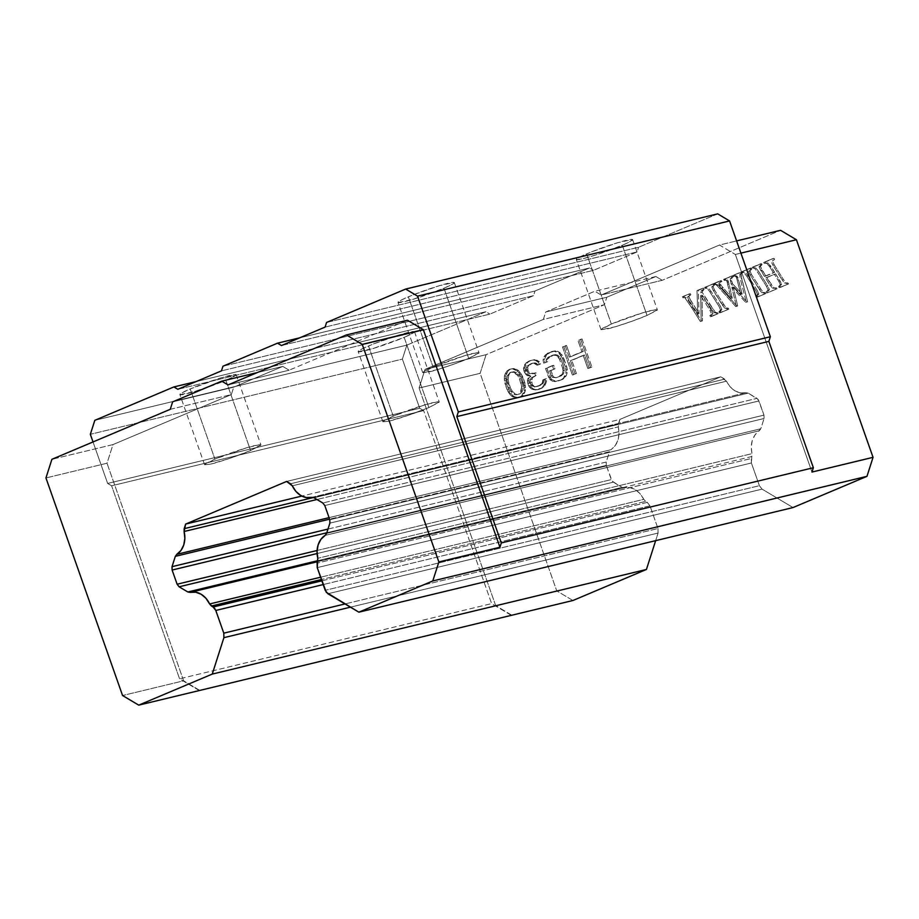 <?xml version="1.0" encoding="UTF-8"?>
<svg xmlns="http://www.w3.org/2000/svg" width="919" height="919" viewBox="0 0 919 919"><rect width="100%" height="100%" fill="white"/><g stroke="black" fill="none" stroke-linecap="round" stroke-linejoin="round"><path stroke-width="0.69" stroke-dasharray="4.59 3.45" d="M433.044 367.003C443.257 362.557 464.658 355.274 472.688 353.493L479.04 352.77L468.713 358.41L443.992 288.221A29.856 2.366 160.6 0 0 454.331 282.604A29.856 2.366 160.6 0 0 437.881 286.142A29.856 2.366 160.6 0 0 408.335 296.814L433.044 367.003L464.6 355.722L477.719 352.551L478.914 353.149L468.713 358.41L453.871 364.154L437.157 369.691L422.866 372.769L424.015 371.345L433.044 367.003L408.335 296.814A29.856 2.366 160.6 0 0 397.996 302.431A29.856 2.366 160.6 0 0 414.446 298.893A29.856 2.366 160.6 0 0 443.992 288.221L468.713 358.41C458.501 362.844 437.099 370.139 429.07 371.919L422.717 372.632L433.044 367.003M611.353 324.028C621.566 319.594 642.967 312.299 650.997 310.519L657.349 309.806L647.022 315.435L622.301 245.258A29.856 2.366 160.6 0 0 632.628 239.629A29.856 2.366 160.6 0 0 616.189 243.179A29.856 2.366 160.6 0 0 586.644 253.851L611.353 324.028L642.909 312.747L656.028 309.588L657.223 310.185L647.022 315.435L632.18 321.179L615.466 326.716L601.175 329.795L602.324 328.37L611.353 324.028L586.644 253.851A29.856 2.366 160.6 0 0 576.305 259.468A29.856 2.366 160.6 0 0 592.755 255.919A29.856 2.366 160.6 0 0 622.301 245.258L647.022 315.435C636.81 319.881 615.408 327.175 607.379 328.945L601.026 329.668L611.353 324.028M214.92 459.121C225.132 454.675 246.522 447.392 254.563 445.612L260.904 444.888L250.577 450.528L225.867 380.34A29.856 2.366 160.6 0 0 236.194 374.722A29.856 2.366 160.6 0 0 219.744 378.26A29.856 2.366 160.6 0 0 190.199 388.932L214.92 459.121L246.464 447.84L259.595 444.681L260.778 445.267L250.577 450.528L229.934 458.305L210.933 464.038L204.73 464.888L205.89 463.463L214.92 459.121L190.199 388.932A29.856 2.366 160.6 0 0 179.871 394.561A29.856 2.366 160.6 0 0 196.321 391.012A29.856 2.366 160.6 0 0 225.867 380.34L250.577 450.528C240.364 454.974 218.975 462.257 210.933 464.038L204.592 464.75L214.92 459.121M393.229 416.158C403.441 411.712 424.831 404.417 432.872 402.648L439.213 401.925L428.886 407.565L404.176 337.376A29.856 2.366 160.6 0 0 414.503 331.748A29.856 2.366 160.6 0 0 398.053 335.297A29.856 2.366 160.6 0 0 368.508 345.969L393.229 416.158L424.773 404.877L437.903 401.706L439.087 402.304L428.886 407.565L408.243 415.331L389.242 421.063L383.039 421.913L384.199 420.488L393.229 416.158L368.508 345.969A29.856 2.366 160.6 0 0 358.18 351.586A29.856 2.366 160.6 0 0 374.63 348.048A29.856 2.366 160.6 0 0 404.176 337.376L428.886 407.565C418.673 411.999 397.284 419.294 389.242 421.063L382.901 421.787L393.229 416.158M514.629 372.62L517.707 375.434L519.43 378.823L521.705 386.784L520.211 392.907L518.144 394.458L515.662 394.825L510.803 391.391L506.806 380.041L507.357 375.687L510.367 372.367L515.961 372.298L519.051 375.113L517.707 375.434L512.848 372L515.961 372.298L514.629 372.62M514.181 371.678L510.367 372.367L514.181 371.678L510.367 372.367L508.299 373.918L511.699 372.034L508.299 373.918L507.357 375.687L508.701 375.366L509.643 373.596L508.701 375.366L507.357 375.687L506.806 380.041L508.138 379.719L508.701 375.366L508.138 379.719L506.806 380.041L507.61 383.82L508.942 383.499L508.138 379.719L508.942 383.499L507.61 383.82L509.08 388.002L510.424 387.68L508.942 383.499L510.424 387.68L509.08 388.002L510.803 391.391L512.136 391.069L510.424 387.68L512.136 391.069L510.803 391.391L513.882 394.205L515.214 393.883L512.136 391.069L515.214 393.883L513.882 394.205L515.662 394.825L516.995 394.504L515.214 393.883L516.995 394.504L515.662 394.825L518.144 394.458L521.544 392.585L519.488 394.136L521.544 392.585L520.211 392.907L521.153 391.138L522.486 390.816L521.544 392.585L522.486 390.816L521.153 391.138L521.705 386.784L523.037 386.462L522.486 390.816L523.037 386.462L521.705 386.784L520.901 383.005L522.233 382.683L523.037 386.462L522.233 382.683L520.901 383.005L519.43 378.823L520.763 378.502L522.233 382.683L520.763 378.502L519.43 378.823L517.707 375.434L519.051 375.113L520.763 378.502L519.051 375.113L514.181 371.678M317.733 561.118L751.914 456.49L751.282 458.489L317.101 563.117L751.282 458.489L751.397 462.992L317.227 567.62L751.397 462.992L759.393 485.691L762.069 489.126L327.888 593.754L762.069 489.126L793.028 507.552L762.069 489.126L759.393 485.691L325.211 590.32L759.393 485.691L751.397 462.992L751.983 453.653L317.802 558.281L751.983 453.653L751.237 446.979L752.316 440.224L755.2 434.549L760.794 428.759L326.613 533.388L760.794 428.759L764.068 418.501L760.794 428.759L759.312 430.77C752.489 435.801 750.042 443.429 751.983 453.653L751.914 456.49L317.733 561.118M329.887 523.118L764.068 418.501L763.988 415.112L329.806 519.74L763.988 415.112L758.991 400.937L756.98 398.364L322.799 502.992L756.98 398.364L748.204 393.137L758.175 399.432L763.988 415.112L764.068 418.501L329.887 523.118M745.883 392.735L740.53 392.941L734.936 390.862L730.008 386.669L726.481 381.19L292.299 485.818L726.481 381.19C731.317 390.161 737.785 394.01 745.883 392.735L748.204 393.137L314.022 497.765L748.204 393.137L745.883 392.735L311.702 497.363M327.991 529.08L606.207 462.039L609.515 451.711L329.599 519.166L609.515 451.711L606.207 462.039L606.299 465.416L326.808 532.767L606.299 465.416L611.296 479.603L613.295 482.176L317.089 553.548L613.295 482.176L622.025 487.369L612.111 481.108L606.299 465.416L606.207 462.039L327.991 529.08M190.164 592.387L624.346 487.759L629.71 487.552L635.339 489.632L640.279 493.836L643.805 499.339L320.605 577.224L643.805 499.339C638.969 490.321 632.479 486.461 624.357 487.759L622.025 487.369L317.859 560.659L622.025 487.369L624.357 487.759L190.302 592.353M321.868 580.819L647.298 502.406L645.609 501.395L321.409 579.521L645.609 501.395L647.298 502.406L321.868 580.819M765.78 276.068L774.671 272.311L767.974 262.914L765.642 263.064L765.033 262.122L773.993 258.342L774.579 259.284L772.638 261.398L774.246 264.89L783.379 279.468L785.848 282.696L787.974 282.995L788.571 283.925L780.564 287.314L779.967 286.372L781.644 284.074L775.625 273.862L766.745 277.607L774.039 287.969L776.417 287.865L777.003 288.819L768.02 292.61L767.422 291.668L769.421 289.738L767.802 286.039L758.669 271.473L755.912 268.003L754.177 267.9L753.58 266.958L761.495 263.615L762.081 264.569L760.392 266.476L765.78 276.068L764.436 276.389L774.671 272.311L765.78 276.068L762.012 270.06L760.679 270.381L764.436 276.389L765.78 276.068M765.217 292.598L765.814 293.54L757.75 296.94L757.153 296.01L758.795 293.977L757.279 290.484L748.135 275.918L745.47 272.552L743.494 272.415L742.897 271.473L751.237 267.957L751.822 268.899L750.065 271.048L751.489 274.505L762.977 292.242L765.217 292.598L763.873 292.92L764.47 293.862L765.814 293.54L765.217 292.598L761.633 292.564L765.217 292.598M732.386 283.603L742.173 294.069L737.739 277.136L734.396 275.068L742.23 271.76L742.828 272.702L741.128 273.988L741.001 275.24L747.595 301.742L746.963 302.006L733.178 287.027L737.681 305.924L737.038 306.199L718.061 284.97L715.671 284.166L715.074 283.224L721.346 280.571L721.897 281.536L720.381 282.592L720.864 285.12L732.259 298.135L728.308 281.191L727.492 279.973L725.516 280.008L724.919 279.066L732.765 275.757L733.362 276.699L731.696 278.02L732.386 283.603L731.053 283.925L740.829 294.39L742.173 294.069L732.386 283.603L731.685 280.755L730.352 281.076L731.053 283.925L732.386 283.603M728.273 308.198L728.882 309.14L720.818 312.54L720.22 311.598L721.863 309.577L720.347 306.084L711.203 291.518L708.538 288.152L706.562 288.015L705.964 287.073L714.304 283.546L714.879 284.499L713.133 286.648L714.557 290.105L726.044 307.842L728.273 308.198L726.94 308.52L727.538 309.462L728.882 309.14L728.273 308.198L724.7 308.164L728.273 308.198M717.567 312.724L718.164 313.666L711.662 316.412L711.065 315.47L712.949 313.735L711.249 309.933L702.001 295.171L702.53 320.777L701.645 321.145L686.309 297.653L684.287 297.423L683.69 296.481L690.295 293.689L690.881 294.631L688.94 296.63L689.296 297.928L699.049 313.678L698.337 290.289L703.586 288.072L704.172 289.025L702.07 292.116L715.373 312.345L717.567 312.724L716.223 313.046L716.831 313.988L718.164 313.666L717.567 312.724L714.04 312.667L716.223 313.046L714.04 312.667L715.373 312.345L709.606 304.155L708.273 304.476L714.04 312.667L708.273 304.476L709.606 304.155L702.07 292.116L700.726 292.437L708.273 304.476L700.726 292.437L702.07 292.116L702.679 290.243L701.346 290.565L700.726 292.437L701.346 290.565L704.172 289.025L701.346 290.565L704.172 289.025L703.586 288.072L702.254 288.394L702.84 289.347L702.254 288.394L703.586 288.072L697.004 290.611L702.254 288.394L697.004 290.611L698.337 290.289L699.049 313.678L697.716 313.999L697.004 290.611L697.716 313.999L699.049 313.678L690.537 300.249L689.204 300.57L697.716 313.999L689.204 300.57L690.537 300.249L688.94 296.63L687.596 296.952L689.204 300.57L688.009 298.376L687.596 296.952L690.881 294.631L687.596 296.952L690.881 294.631L690.295 293.689L688.963 294.011L689.549 294.953L688.963 294.011L682.346 296.803L688.963 294.011L682.346 296.803L683.69 296.481L684.287 297.423L682.943 297.745L682.346 296.803L682.943 297.745L684.632 297.308L682.943 297.745L684.965 297.974L682.943 297.745M591.882 366.991L589.159 368.151L584.53 355.01L571.802 360.386L576.431 373.516L573.709 374.676L563.818 346.601L566.541 345.452L570.538 356.802L583.266 351.426L579.269 340.076L581.991 338.927L591.882 366.991L587.815 368.473L591.882 366.991L581.991 338.927L580.659 339.249L590.549 367.313L591.882 366.991M551.331 379.317L546.874 368.163L553.697 365.28L554.95 368.864L550.86 370.598L552.549 375.377L553.629 376.974L555.421 377.594L561.532 375.699L564.082 372.563L563.979 367.807L560.82 358.847L557.982 355.239L554.168 354.791L550.079 356.515L547.529 359.651L547.713 361.638L544.978 362.787L544.381 359.605L546.759 354.493L548.815 352.93L555.398 350.84L557.626 351.265L562.037 354.895L566.701 366.647L567.23 372.597L566.253 375.756L562.796 379.283L556.225 381.374L551.331 379.317L549.987 379.639L548.689 377.445L550.033 377.123L551.331 379.317L553.985 380.937L552.652 381.259L549.987 379.639L551.331 379.317M534.444 389.197L532.664 388.576L530.033 385.566L528.804 380.592L529.08 378.421L530.941 376.262L526.943 373.838L524.841 367.864L527.219 362.741L530.194 360.799L534.49 359.674L539.384 361.718L540.682 363.913L538.408 364.877L535.088 362.844L532.606 363.212L528.724 365.532L527.782 367.301L527.92 370.679L529.677 372.677L534.157 373.539L535.972 372.769L536.811 375.159L532.48 377.675L531.538 379.444L532.308 384.601L534.513 386.417L538.12 386.267L542.899 383.568L544.128 379.616L546.391 378.662L546.575 380.638L545.358 384.59L542.348 387.91L538.718 389.449L533.112 389.518L531.32 388.898L532.664 388.576L536.685 389.622L535.352 389.943L533.112 389.518L534.444 389.197M521.314 374.148L524.715 382.327L525.427 390.253L523.049 395.377L520.533 397.123L517.592 397.686L512.699 395.629L509.861 392.022L506.461 383.855L505.76 375.917L508.127 370.805L510.642 369.047L513.583 368.496L518.488 370.552L521.314 374.148L519.982 374.47L521.487 377.272L522.819 376.951L521.314 374.148L520.234 372.551L518.89 372.873L519.982 374.47L521.314 374.148M325.131 535.398L759.312 430.77L325.131 535.398M324.809 505.565L758.991 400.937L324.809 505.565M724.677 379.145L290.507 483.773L724.677 379.145L720.772 376.813L726.481 381.19L724.677 379.145M286.602 481.441L720.772 376.813L286.602 481.441M313.505 497.501L618.361 424.038L619.831 419.455L301.823 496.076L619.831 419.455L720.772 376.813L619.831 419.455L618.292 426.887L316.94 499.499L618.292 426.887L619.038 433.538L617.947 440.27L615.075 445.922L610.986 449.713C617.775 444.681 620.21 437.076 618.292 426.887L618.361 424.038L313.505 497.501M329.059 517.65L610.986 449.713L329.059 517.65M317.089 550.492L611.296 479.603L317.089 550.492M643.805 499.339L645.609 501.395L643.805 499.339M649.974 505.829L647.298 502.406L649.974 505.829L323.189 584.576L649.974 505.829L657.97 528.528L345.016 603.944L657.97 528.528L649.974 505.829M760.392 266.476L759.06 266.797L760.679 270.381L762.012 270.06L760.392 266.476L762.081 264.569L760.748 264.89L759.06 266.797L760.392 266.476M761.495 263.615L760.162 263.937L760.748 264.89L762.081 264.569L761.495 263.615L752.247 267.291L761.495 263.615M754.177 267.9L752.845 268.222L752.247 267.291L753.58 266.958L754.51 267.797L752.845 268.222L755.912 268.003L752.845 268.222L755.912 268.003L758.669 271.473L757.325 271.794L754.568 268.325L757.325 271.794L758.669 271.473L767.802 286.039L766.469 286.36L757.325 271.794L766.469 286.36L767.802 286.039L769.421 289.738L768.089 290.059L766.469 286.36L768.089 290.059L769.421 289.738L766.078 291.989L768.089 290.059L766.078 291.989L767.422 291.668L768.02 292.61L766.676 292.931L766.078 291.989L766.676 292.931L768.02 292.61L777.003 288.819L766.676 292.931L777.003 288.819L776.417 287.865L775.085 288.187L775.67 289.14L775.085 288.187L776.417 287.865L772.707 288.29L775.085 288.187M776.417 287.865L772.707 288.29L774.039 287.969L771.144 284.637L769.812 284.959L772.707 288.29L769.812 284.959L771.144 284.637L766.745 277.607L765.412 277.929L769.812 284.959L765.412 277.929L775.625 273.862L765.412 277.929L775.625 273.862L780.036 280.881L778.703 281.203L774.292 274.184L778.703 281.203L780.036 280.881L781.644 284.074L780.311 284.396L778.703 281.203L780.311 284.396L781.644 284.074L779.967 286.372L778.623 286.694L780.311 284.396L778.623 286.694L779.967 286.372L780.564 287.314L779.22 287.636L778.623 286.694L779.22 287.636L780.564 287.314L788.571 283.925L779.22 287.636L788.571 283.925L787.974 282.995L786.63 283.316L787.238 284.258L786.63 283.316L787.974 282.995L784.516 283.018L786.63 283.316M787.974 282.995L784.516 283.018L785.848 282.696L783.379 279.468L782.046 279.79L784.516 283.018L782.046 279.79L783.379 279.468L774.246 264.89L772.913 265.212L782.046 279.79L772.913 265.212L774.246 264.89L772.638 261.398L771.305 261.72L772.913 265.212L771.305 261.72L774.579 259.284L771.305 261.72L774.579 259.284L773.993 258.342L772.661 258.664L773.247 259.606L772.661 258.664L763.7 262.443L772.661 258.664L763.7 262.443L765.033 262.122L765.642 263.064L764.298 263.385L763.7 262.443L764.298 263.385L766.641 263.248L764.298 263.385M765.642 263.064L767.974 262.914L766.641 263.248L767.974 262.914L770.903 266.303L769.559 266.625L766.641 263.248L769.559 266.625L770.903 266.303L774.671 272.311L773.338 272.633L769.559 266.625L773.338 272.633L764.436 276.389L759.06 266.797L760.748 264.89L760.162 263.937L752.247 267.291L752.845 268.222M760.622 289.083L759.278 289.405L761.633 292.564L762.977 292.242L751.489 274.505L750.157 274.827L759.278 289.405L760.622 289.083M750.065 271.048L748.732 271.369L750.157 274.827L751.489 274.505L750.065 271.048L751.822 268.899L750.478 269.221L748.732 271.369L750.065 271.048M751.237 267.957L749.904 268.279L750.478 269.221L751.822 268.899L751.237 267.957L741.564 271.794L751.237 267.957M743.494 272.415L742.161 272.736L741.564 271.794L742.897 271.473L743.494 272.415L745.47 272.552L743.494 272.415M748.135 275.918L746.802 276.24L744.126 272.874L745.47 272.552L748.135 275.918L757.279 290.484L755.946 290.806L746.802 276.24L748.135 275.918M758.795 293.977L757.463 294.298L755.946 290.806L757.279 290.484L758.795 293.977L757.153 296.01L755.82 296.332L757.463 294.298L758.795 293.977M757.75 296.94L756.417 297.262L755.82 296.332L757.153 296.01L757.75 296.94L765.814 293.54L757.75 296.94M731.696 278.02L730.364 278.342L730.352 281.076L731.685 280.755L731.696 278.02L733.362 276.699L732.018 277.021L730.364 278.342L731.696 278.02M732.765 275.757L731.421 276.079L732.018 277.021L733.362 276.699L732.765 275.757L723.586 279.387L732.765 275.757M725.516 280.008L724.183 280.329L723.586 279.387L727.492 279.973L724.183 280.329L725.516 280.008M728.308 281.191L726.975 281.513L726.148 280.306L727.492 279.973L728.308 281.191L728.583 282.133L727.251 282.455L726.975 281.513L728.308 281.191M729.031 284.005L727.699 284.327L727.251 282.455L728.583 282.133L729.031 284.005L732.259 298.135L730.927 298.457L727.699 284.327L729.031 284.005M722.943 287.59L721.61 287.911L730.927 298.457L732.259 298.135L720.864 285.12L719.52 285.441L721.61 287.911L722.943 287.59M720.289 284.097L718.957 284.419L719.52 285.441L720.864 285.12L720.381 282.592L719.049 282.914L718.957 284.419L720.289 284.097M721.897 281.536L719.049 282.914L721.897 281.536L721.346 280.571L720.014 280.892L720.565 281.857L721.897 281.536M715.074 283.224L721.346 280.571L715.074 283.224L715.671 284.166L714.339 284.488L713.741 283.546L715.074 283.224M718.061 284.97L714.339 284.488L718.061 284.97L720.795 287.854L719.451 288.175L716.728 285.292L718.061 284.97M737.038 306.199L735.705 306.521L719.451 288.175L720.795 287.854L737.038 306.199L737.681 305.924L735.705 306.521L737.038 306.199M733.178 287.027L731.846 287.348L736.337 306.245L737.681 305.924L733.178 287.027L746.963 302.006L745.631 302.328L731.846 287.348L733.178 287.027M747.595 301.742L745.631 302.328L747.595 301.742L741.587 278.319L740.243 278.641L746.262 302.064L747.595 301.742M741.128 273.988L739.795 274.31L740.243 278.641L741.587 278.319L741.128 273.988L742.828 272.702L741.128 273.988M742.23 271.76L740.898 272.081L741.495 273.023L742.828 272.702L742.23 271.76L733.052 275.39L742.23 271.76M734.993 276.01L733.649 276.332L733.052 275.39L734.396 275.068L735.395 275.884L733.649 276.332L736.601 275.884L733.649 276.332L736.601 275.884L737.739 277.136L736.406 277.458L735.269 276.205L736.406 277.458L737.739 277.136L738.072 278.124L736.739 278.446L736.406 277.458L736.739 278.446L738.072 278.124L738.462 279.64L737.118 279.962L736.739 278.446L737.118 279.962L738.462 279.64L742.173 294.069L740.829 294.39L737.118 279.962L740.829 294.39L731.053 283.925L730.364 278.342L732.018 277.021L731.421 276.079L723.586 279.387L724.183 280.329L726.148 280.306L726.975 281.513L730.927 298.457L719.52 285.441L719.049 282.914L720.565 281.857L720.014 280.892L713.741 283.546L716.728 285.292L735.705 306.521L736.337 306.245L731.846 287.348L745.631 302.328L746.262 302.064L740.243 278.641L739.795 274.31L741.495 273.023L740.898 272.081L733.052 275.39L733.649 276.332M723.69 304.671L722.345 305.005L724.7 308.164L726.044 307.842L714.557 290.105L713.224 290.427L722.345 305.005L723.69 304.671M713.133 286.648L711.8 286.969L713.224 290.427L714.557 290.105L713.133 286.648L714.879 284.499L713.546 284.821L711.8 286.969L713.133 286.648M714.304 283.546L712.96 283.879L713.546 284.821L714.879 284.499L714.304 283.546L704.632 287.394L714.304 283.546M706.562 288.015L705.229 288.336L704.632 287.394L708.538 288.152L705.229 288.336L706.562 288.015M711.203 291.518L709.87 291.84L707.193 288.474L708.538 288.152L711.203 291.518L720.347 306.084L719.014 306.406L709.87 291.84L711.203 291.518M721.863 309.577L720.519 309.898L719.014 306.406L720.347 306.084L721.863 309.577L718.888 311.92L720.519 309.898L721.863 309.577M720.818 312.54L719.485 312.862L718.888 311.92L720.22 311.598L720.818 312.54L728.882 309.14L720.818 312.54M684.287 297.423L686.309 297.653L684.965 297.974L686.309 297.653L692.685 306.843L691.352 307.164L684.965 297.974L691.352 307.164L692.685 306.843L701.645 321.145L700.312 321.466L691.352 307.164L700.312 321.466L702.53 320.777L700.312 321.466L702.53 320.777L702.001 295.171L700.669 295.493L701.197 321.099L700.669 295.493L702.001 295.171L711.249 309.933L709.916 310.254L700.669 295.493L709.916 310.254L711.249 309.933L712.949 313.735L711.605 314.057L709.916 310.254L711.605 314.057L712.949 313.735L709.721 315.791L711.605 314.057L709.721 315.791L711.065 315.47L711.662 316.412L710.318 316.733L709.721 315.791L710.318 316.733L711.662 316.412L718.164 313.666L710.318 316.733L716.831 313.988L716.223 313.046M579.269 340.076L581.991 338.927L579.269 340.076L583.266 351.426L581.922 351.747L577.936 340.398L579.269 340.076M570.538 356.802L583.266 351.426L570.538 356.802L566.541 345.452L565.208 345.774L569.206 357.123L570.538 356.802M563.818 346.601L566.541 345.452L563.818 346.601L573.709 374.676L572.365 374.998L562.485 346.922L563.818 346.601M576.431 373.516L572.365 374.998L576.431 373.516L571.802 360.386L570.469 360.707L575.099 373.849L576.431 373.516M584.53 355.01L570.469 360.707L584.53 355.01L589.159 368.151L587.815 368.473L583.186 355.331L584.53 355.01M556.225 381.374L552.652 381.259L556.225 381.374M562.796 379.283L557.373 381.328L562.796 379.283L564.863 377.72L563.519 378.042L561.463 379.604L562.796 379.283M566.253 375.756L564.921 376.078L563.519 378.042L564.863 377.72L566.253 375.756L567.23 372.597L565.897 372.93L564.921 376.078L566.253 375.756M567.299 369.829L565.966 370.15L565.897 372.93L567.23 372.597L567.299 369.829L566.701 366.647L565.369 366.968L565.966 370.15L567.299 369.829M563.542 357.686L562.21 358.008L565.369 366.968L566.701 366.647L563.542 357.686L562.037 354.895L560.705 355.216L562.21 358.008L563.542 357.686M560.291 352.896L558.959 353.218L560.705 355.216L562.037 354.895L560.291 352.896L557.626 351.265L556.294 351.586L558.959 353.218L560.291 352.896M555.398 350.84L554.054 351.161L556.294 351.586L557.626 351.265L555.398 350.84L551.572 351.529L555.398 350.84M548.815 352.93L552.916 351.207L546.759 354.493L548.815 352.93M545.358 356.446L544.025 356.779L545.427 354.814L546.759 354.493L544.381 359.605L543.049 359.926L544.025 356.779L545.358 356.446M544.978 362.787L543.646 363.108L543.049 359.926L544.381 359.605L544.978 362.787L547.713 361.638L544.978 362.787M547.529 359.651L546.196 359.972L546.368 361.96L547.713 361.638L548.471 357.882L547.138 358.203L546.196 359.972L547.529 359.651M550.079 356.515L548.746 356.836L547.138 358.203L548.471 357.882L554.168 354.791L550.079 356.515M556.202 354.619L552.836 355.113L556.202 354.619L557.982 355.239L556.65 355.561L554.869 354.941L556.202 354.619M559.522 356.641L558.189 356.963L556.65 355.561L557.982 355.239L559.522 356.641L560.82 358.847L559.487 359.168L558.189 356.963L559.522 356.641M563.979 367.807L562.635 368.128L559.487 359.168L560.82 358.847L563.979 367.807L564.358 370.38L563.025 370.702L562.635 368.128L563.979 367.807M564.082 372.563L562.75 372.884L563.025 370.702L564.358 370.38L564.082 372.563L563.14 374.332L561.808 374.653L562.75 372.884L564.082 372.563M561.532 375.699L560.199 376.02L561.808 374.653L563.14 374.332L561.532 375.699L556.11 377.743L561.532 375.699M555.421 377.594L552.296 377.295L555.421 377.594M552.549 375.377L551.205 375.699L552.296 377.295L553.629 376.974L550.86 370.598L549.528 370.92L551.205 375.699L552.549 375.377M554.95 368.864L549.528 370.92L554.95 368.864L553.697 365.28L552.353 365.601L553.617 369.185L554.95 368.864M546.874 368.163L553.697 365.28L546.874 368.163L550.033 377.123L548.689 377.445L545.541 368.485L546.874 368.163M538.718 389.449L535.352 389.943L542.348 387.91L538.718 389.449M543.956 386.554L541.015 388.243L543.956 386.554L545.358 384.59L544.014 384.912L542.612 386.876L543.956 386.554M546.3 382.821L544.956 383.143L544.014 384.912L545.358 384.59L546.3 382.821L546.575 380.638L545.231 380.96L544.956 383.143L546.3 382.821M546.391 378.662L545.059 378.984L545.231 380.96L546.575 380.638L546.391 378.662L542.784 379.938L546.391 378.662M544.094 381.006L542.75 381.328L542.784 379.938L544.128 379.616L544.094 381.006L543.6 382.58L542.267 382.901L542.75 381.328L544.094 381.006M542.899 383.568L541.567 383.889L542.267 382.901L543.6 382.58L542.899 383.568L539.499 385.44L542.899 383.568M538.12 386.267L540.843 385.118L534.295 386.956L538.12 386.267M534.513 386.417L531.848 385.934L534.513 386.417M532.308 384.601L530.975 384.935L531.848 385.934L533.181 385.612L531.469 382.212L530.125 382.545L530.975 384.935L532.308 384.601M531.538 379.444L530.194 379.765L530.125 382.545L531.469 382.212L532.48 377.675L531.136 377.996L530.194 379.765L531.538 379.444M534.996 375.928L531.136 377.996L534.996 375.928M535.972 372.769L534.628 373.091L535.478 375.48L536.811 375.159L535.972 372.769L532.813 373.861L535.972 372.769M531.01 373.493L534.157 373.539L529.677 372.677L528.333 372.999L529.666 373.815L531.01 373.493M527.92 370.679L526.587 371L528.333 372.999L529.677 372.677L527.506 369.484L526.162 369.806L526.587 371L527.92 370.679M527.782 367.301L526.449 367.623L526.162 369.806L527.506 369.484L528.724 365.532L527.391 365.854L526.449 367.623L527.782 367.301M530.791 363.981L527.391 365.854L530.791 363.981M535.088 362.844L531.262 363.533L535.088 362.844L536.868 363.464L535.536 363.786L533.744 363.166L535.088 362.844M538.408 364.877L537.075 365.199L535.536 363.786L536.868 363.464L538.408 364.877L540.682 363.913L538.408 364.877M539.384 361.718L538.052 362.04L539.35 364.234L540.682 363.913L539.384 361.718L536.73 360.099L535.386 360.42L538.052 362.04L539.384 361.718M534.49 359.674L533.146 359.995L535.386 360.42L536.73 360.099L534.49 359.674L529.758 360.742L534.49 359.674M530.194 360.799L525.886 363.062L530.194 360.799M525.817 364.705L524.485 365.027L525.886 363.062L527.219 362.741L524.841 367.864L523.508 368.186L524.485 365.027L525.817 364.705M525.231 370.437L523.899 370.759L523.508 368.186L524.841 367.864L525.657 371.632L524.312 371.954L523.899 370.759L525.231 370.437M526.943 373.838L525.611 374.159L524.312 371.954L525.657 371.632L528.494 375.239L527.15 375.561L525.611 374.159L526.943 373.838M530.941 376.262L527.15 375.561L530.941 376.262L527.747 378.743L530.941 376.262M528.804 380.592L527.472 380.914L527.747 378.743L529.08 378.421L529.195 383.177L527.862 383.499L527.472 380.914L528.804 380.592M530.033 385.566L528.701 385.888L527.862 383.499L529.195 383.177L531.125 387.163L529.781 387.485L528.701 385.888L530.033 385.566M532.664 388.576L531.32 388.898L529.781 387.485L531.125 387.163L532.664 388.576M518.488 370.552L517.144 370.874L518.89 372.873L520.234 372.551L518.488 370.552L516.489 369.335L515.145 369.656L517.144 370.874L518.488 370.552M513.583 368.496L512.251 368.818L515.145 369.656L516.489 369.335L513.583 368.496L509.31 369.381L513.583 368.496M508.127 370.805L510.642 369.047L508.127 370.805L506.495 373.551L505.151 373.872L506.794 371.127L508.127 370.805M505.76 375.917L504.416 376.239L505.151 373.872L506.495 373.551L505.691 378.697L504.359 379.019L504.416 376.239L505.76 375.917M505.864 380.673L504.531 381.006L504.359 379.019L505.691 378.697L506.461 383.855L505.128 384.176L504.531 381.006L505.864 380.673M508.356 389.231L507.024 389.553L505.128 384.176L506.461 383.855L509.861 392.022L508.529 392.344L507.024 389.553L508.356 389.231M510.953 393.631L509.608 393.952L508.529 392.344L509.861 392.022L512.699 395.629L511.366 395.951L509.608 393.952L510.953 393.631M514.697 396.847L513.353 397.169L511.366 395.951L512.699 395.629L517.592 397.686L516.26 398.007L513.353 397.169L514.697 396.847M520.533 397.123L516.26 398.007L520.533 397.123L523.049 395.377L520.533 397.123M524.692 392.631L523.359 392.953L521.716 395.698L523.049 395.377L524.692 392.631L525.427 390.253L524.083 390.586L523.359 392.953L524.692 392.631M525.496 387.485L524.152 387.807L524.083 390.586L525.427 390.253L525.496 387.485L525.312 385.498L523.979 385.819L524.152 387.807L525.496 387.485M524.715 382.327L523.382 382.649L523.979 385.819L525.312 385.498L524.715 382.327L522.819 376.951L521.487 377.272L523.382 382.649L524.715 382.327M658.084 533.043L657.97 528.528L658.084 533.043L655.649 540.659L658.084 533.043L350.449 607.172L658.084 533.043M624.357 487.759L317.56 561.693L624.415 487.748M655.89 276.516L594.823 291.231L601.164 295.01L662.231 280.295L655.89 276.516L662.231 280.295L780.564 230.313L662.231 280.295L601.164 295.01L719.497 245.028L735.349 254.46L811.971 472.044L735.349 254.46L740.909 253.127L735.349 254.46L719.497 245.028L736.613 240.904L719.497 245.028L601.164 295.01L594.823 291.231L655.89 276.516L606.816 297.239L604.426 304.706L543.359 319.421L545.748 311.966L606.816 297.239L655.89 276.516M572.916 600.509L556.753 590.894L480.132 373.321L486.094 354.677L604.426 304.706L606.816 297.239L545.748 311.966L594.823 291.231L545.748 311.966L543.359 319.421L604.426 304.706L486.094 354.677L425.026 369.392L543.359 319.421L425.026 369.392L486.094 354.677L480.132 373.321L419.064 388.036L425.026 369.392L419.064 388.036L480.132 373.321L556.753 590.894L495.686 605.61L419.064 388.036L495.686 605.61L556.753 590.894L572.916 600.509M523.979 385.819L521.487 377.272L517.144 370.874L512.251 368.818L509.31 369.381L506.794 371.127L504.416 376.239L504.531 381.006L507.024 389.553L511.366 395.951L516.26 398.007L519.201 397.445L521.716 395.698L524.083 390.586L523.979 385.819M528.701 385.888L531.32 388.898L537.374 389.771L542.612 386.876L544.956 383.143L545.059 378.984L542.784 379.938L542.267 382.901L539.499 385.44L534.295 386.956L530.975 384.935L530.194 379.765L531.136 377.996L535.478 375.48L534.628 373.091L529.666 373.815L528.333 372.999L526.162 369.806L526.449 367.623L527.391 365.854L531.262 363.533L533.744 363.166L537.075 365.199L539.35 364.234L538.052 362.04L535.386 360.42L533.146 359.995L528.85 361.121L525.886 363.062L523.508 368.186L525.611 374.159L529.597 376.583L527.747 378.743L527.472 380.914L528.701 385.888M552.353 365.601L545.541 368.485L549.987 379.639L554.892 381.695L561.463 379.604L563.519 378.042L565.897 372.93L565.966 370.15L562.21 358.008L558.959 353.218L554.054 351.161L547.483 353.252L544.025 356.779L543.049 359.926L543.646 363.108L546.368 361.96L546.196 359.972L548.746 356.836L552.836 355.113L556.65 355.561L559.487 359.168L562.635 368.128L562.75 372.884L561.808 374.653L556.11 377.743L552.296 377.295L549.528 370.92L553.617 369.185L552.353 365.601M570.469 360.707L583.186 355.331L587.815 368.473L590.549 367.313L580.659 339.249L577.936 340.398L581.922 351.747L569.206 357.123L565.208 345.774L562.485 346.922L572.365 374.998L575.099 373.849L570.469 360.707M718.888 311.92L719.485 312.862L727.538 309.462L726.94 308.52L724.7 308.164L713.224 290.427L711.8 286.969L713.546 284.821L712.96 283.879L704.632 287.394L705.229 288.336L707.193 288.474L709.87 291.84L719.014 306.406L720.519 309.898L718.888 311.92M755.82 296.332L756.417 297.262L764.47 293.862L763.873 292.92L761.633 292.564L750.157 274.827L748.732 271.369L750.478 269.221L749.904 268.279L741.564 271.794L742.161 272.736L744.126 272.874L746.802 276.24L755.946 290.806L757.463 294.298L755.82 296.332M485.921 311.736L196.115 381.58L485.921 311.736L406.853 345.13L402.384 359.111L419.684 408.243L107.638 483.44L93.026 441.936L107.638 483.44L419.684 408.243L423.648 410.598L111.601 485.795L107.638 483.44L111.601 485.795L423.648 410.598L419.684 408.243L402.384 359.111L90.338 434.308L402.384 359.111L406.853 345.13L94.818 420.328L406.853 345.13L485.921 311.736L489.884 314.103L485.921 311.736M177.849 389.288L489.884 314.103L177.849 389.288M533.514 295.677L221.479 370.862L533.514 295.677L489.884 314.103L533.514 295.677L535.007 291.013L533.514 295.677M222.961 366.21L535.007 291.013L222.961 366.21M589.538 267.98L299.732 337.824L589.538 267.98L535.007 291.013L589.538 267.98L593.502 270.335L589.538 267.98M281.455 345.533L593.502 270.335L281.455 345.533M637.131 251.921L325.085 327.107L637.131 251.921L593.502 270.335L637.131 251.921L638.613 247.257L637.131 251.921M326.578 322.454L638.613 247.257L326.578 322.454M257.286 372.574L282.788 366.428L289.129 370.196L228.05 384.912L289.129 370.196L407.462 320.226L289.129 370.196L282.788 366.428L257.286 372.574M170.245 409.323L231.324 394.607L233.702 387.152L172.634 401.867L233.702 387.152L282.788 366.428L233.702 387.152L231.324 394.607L170.245 409.323M511.837 615.225L495.686 605.61L511.837 615.225M199.802 690.422L183.639 680.807L122.572 695.522L183.639 680.807L107.018 463.233L112.98 444.589L231.324 394.607L112.98 444.589L51.912 459.305L112.98 444.589L107.018 463.233L45.95 477.949L107.018 463.233L183.639 680.807L199.802 690.422M225.867 380.34L234.977 375.951L236.08 374.596L221.364 377.766L190.199 388.932L181.089 393.332L179.986 394.688L194.702 391.505L225.867 380.34M404.176 337.376L413.286 332.977L414.389 331.621L399.673 334.803L373.103 344.085L361.523 349.163L358.295 351.713L373.011 348.542L404.176 337.376M717.693 213.863L638.613 247.257L717.693 213.863M443.992 288.221L453.113 283.833L454.204 282.466L439.489 285.648L412.93 294.93L401.339 300.008L398.122 302.569L412.838 299.387L443.992 288.221M622.301 245.258L629.297 242.053L632.513 239.503L617.798 242.685L591.239 251.967L579.648 257.044L576.431 259.595L582.657 258.767L596.236 254.827L622.301 245.258M511.423 615.408L491.619 603.611L423.648 410.598L491.619 603.611L511.423 615.408M199.297 690.548L179.573 678.808L491.619 603.611L179.573 678.808L111.601 485.795L179.573 678.808L199.297 690.548M454.331 282.604L479.04 352.781M632.628 239.629L657.349 309.818M236.194 374.722L260.916 444.911M414.503 331.748L439.225 401.936M745.849 392.746L311.667 497.374M382.89 421.775L358.18 351.586M204.581 464.738L179.871 394.561M601.026 329.657L576.305 259.468M422.717 372.62L397.996 302.431"/><path stroke-width="1.38" d="M317.101 563.117L317.802 558.281L317.227 567.62L317.101 563.117M326.613 533.388L329.887 523.118L329.806 519.74L329.887 523.118L326.613 533.388L325.131 535.398L326.613 533.388M322.799 502.992L314.022 497.765L311.702 497.363L314.022 497.765L322.799 502.992L324.809 505.565L322.799 502.992M175.334 556.34L172.025 566.667L327.991 529.08L172.025 566.667L172.117 570.044L172.025 566.667L175.334 556.34L176.804 554.329L329.059 517.65L176.804 554.329L175.334 556.34L329.599 519.166L175.334 556.34M179.113 586.793L187.844 591.985L317.859 560.659L187.844 591.985L190.176 592.387L187.844 591.985L179.113 586.793L177.114 584.22L317.089 550.492L177.114 584.22L179.113 586.793L317.089 553.548L179.113 586.793M211.427 606.023L213.116 607.022L321.868 580.819L213.116 607.022L215.793 610.457L323.189 584.576L215.793 610.457L223.788 633.157L223.903 637.671L350.449 607.172L223.903 637.671L212.255 674.086L646.436 569.458L572.916 600.509L511.837 615.225L572.916 600.509L646.436 569.458L655.649 540.659L646.436 569.458L212.255 674.086L138.735 705.137L122.572 695.522L45.95 477.949L51.912 459.305L170.245 409.323L172.634 401.867L170.245 409.323L51.912 459.305L45.95 477.949L122.572 695.522L138.735 705.137L511.837 615.225L138.735 705.137L212.255 674.086L223.903 637.671L223.788 633.157L345.016 603.944L223.788 633.157L215.793 610.457L214.701 608.447L209.624 603.967L320.605 577.224L209.624 603.967L211.427 606.023L321.409 579.521L211.427 606.023M327.888 593.754L325.211 590.32L317.227 567.62L326.302 592.33L358.858 612.18L793.028 507.552L866.962 476.329L432.792 580.957L358.858 612.18L327.888 593.754M290.507 483.773L292.299 485.818L286.602 481.441L185.649 524.071L184.179 528.666L313.505 497.501L184.179 528.666L184.11 531.504L185.649 524.071L301.823 496.076L185.649 524.071L286.602 481.441L290.507 483.773M316.94 499.499L184.11 531.504A21.126 16.668 76.5 0 1 176.804 554.329L180.986 550.412L183.777 544.898L184.845 538.362L184.11 531.504L316.94 499.499M326.808 532.767L172.117 570.044L177.114 584.22L172.117 570.044L326.808 532.767M190.302 592.353L190.176 592.387A21.126 16.668 76.5 0 1 190.244 592.376A21.126 16.668 76.5 0 1 209.624 603.967L205.971 598.315L201.158 594.248L195.69 592.204L190.176 592.387L317.56 561.693L190.244 592.376M793.028 507.552L358.858 612.18L432.78 580.957L866.973 476.341L793.028 507.552M317.802 558.281A21.126 16.668 76.5 0 1 325.131 535.398L320.926 539.315L318.135 544.852L317.055 551.411L317.802 558.281M329.806 519.74L324.809 505.565L329.806 519.74M311.702 497.363A21.126 16.668 76.5 0 1 311.667 497.374A21.126 16.668 76.5 0 1 292.299 485.818L295.941 491.435L300.754 495.49L306.199 497.535L311.702 497.363M873.05 457.329L866.973 476.341L873.05 457.329L811.971 472.056L873.05 457.34L796.417 239.744L873.039 457.329M780.564 230.313L796.417 239.744L740.909 253.127L796.417 239.744L780.564 230.313L736.613 240.904L780.564 230.313M196.115 381.58L173.886 386.933L177.849 389.288L221.479 370.862L222.961 366.21L277.504 343.178L281.455 345.533L325.085 327.107L326.578 322.454L405.647 289.06L717.693 213.863L405.647 289.06L417.536 296.125L729.571 220.939L717.693 213.863L729.571 220.939L417.536 296.125L458.317 411.93L456.823 416.594L768.87 341.397L770.363 336.745L458.317 411.93L770.363 336.745L729.571 220.939L770.363 336.745L768.87 341.397L456.823 416.594L501.314 542.934L499.936 547.242L438.868 561.968L432.78 580.957L438.868 561.968L362.235 344.372L438.868 561.968L499.936 547.242L423.314 329.657L499.936 547.242L501.314 542.934L813.361 467.737L501.314 542.934L456.823 416.594L458.317 411.93L417.536 296.125L405.647 289.06L326.578 322.454L325.085 327.107L281.455 345.533L277.504 343.178L299.732 337.824L277.504 343.178L222.961 366.21L221.479 370.862L177.849 389.288L173.886 386.933L196.115 381.58M811.982 472.044L813.361 467.737L811.971 472.056M221.709 381.144L257.286 372.574L221.709 381.144L228.05 384.912L221.709 381.144L172.634 401.867L221.709 381.144M228.05 384.912L346.394 334.941L362.235 344.372L423.314 329.657L362.235 344.372L346.394 334.941L407.462 320.226L423.314 329.657L407.462 320.226L346.394 334.941L228.05 384.912M93.026 441.936L90.338 434.308L94.818 420.328L173.886 386.933L94.818 420.328L90.338 434.308L93.026 441.936M813.361 467.737L768.87 341.397L813.361 467.737"/></g></svg>
